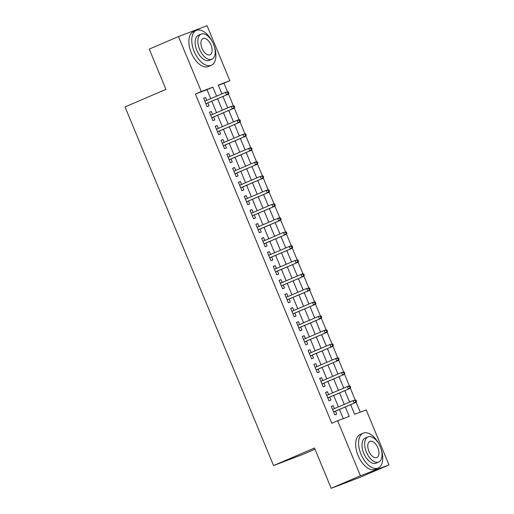 <?xml version="1.0" encoding="UTF-8"?>
<svg xmlns="http://www.w3.org/2000/svg" width="514" height="514" viewBox="0 0 514 514"><rect width="100%" height="100%" fill="white"/><g stroke="black" fill="none" stroke-linecap="round" stroke-linejoin="round"><path stroke-width="0.77" d="M314.986 449.197L302.142 454.704L273.57 465.568L125.018 106.925L165.945 89.378L149.259 49.1L178.493 36.565L207.058 25.7L229.835 80.685L218.257 85.093L221.9 93.882M227.567 91.833L223.988 83.197L229.835 80.685M360.263 412.177L356.048 402.019M355.238 400.046L350.246 388.006M349.43 386.04L344.444 373.999M343.628 372.027L338.642 359.986M337.826 358.02L332.841 345.98M332.025 344.007L327.039 331.967M326.223 330.001L321.231 317.96M320.415 315.988L315.429 303.947M314.613 301.981L309.627 289.941M308.811 287.968L303.825 275.928M303.009 273.962L298.024 261.922M297.208 259.949L292.215 247.909M291.399 245.943L286.414 233.902M285.598 231.93L280.612 219.889M279.796 217.923L274.81 205.883M273.994 203.91L269.008 191.87M268.192 189.904L263.2 177.863M262.391 175.891L257.398 163.85M256.582 161.884L251.597 149.844M250.781 147.871L245.795 135.831M244.979 133.865L239.993 121.824M239.177 119.852L234.191 107.811M233.375 105.845L228.383 93.805M350.632 404.672L354.628 414.316L366.206 409.915L388.982 464.9L360.417 475.765L337.64 420.78L349.224 416.372L345.318 406.947M360.417 475.765L331.183 488.3L359.749 477.435L388.982 464.9M334.421 408.585L333.226 405.713L331.299 406.445L334.781 414.849L336.709 414.117L335.488 411.168M328.613 394.579L327.424 391.7L325.497 392.439L328.979 400.843L330.907 400.11L329.686 397.155M322.811 380.566L321.623 377.694L319.695 378.426L323.171 386.83L325.105 386.098L323.884 383.148M317.009 366.559L315.821 363.681L313.887 364.42L317.369 372.823L319.303 372.091L318.076 369.136M311.208 352.546L310.019 349.674L308.085 350.407L311.568 358.811L313.501 358.078L312.274 355.129M305.406 338.54L304.211 335.661L302.283 336.4L305.766 344.804L307.693 344.072L306.472 341.116M299.598 324.527L298.409 321.655L296.482 322.387L299.964 330.791L301.891 330.059L300.671 327.11M293.796 310.52L292.607 307.642L290.68 308.381L294.162 316.785L296.09 316.052L294.869 313.097M287.994 296.507L286.806 293.635L284.872 294.368L288.354 302.778L290.288 302.039L289.061 299.09M282.192 282.501L281.004 279.622L279.07 280.361L282.552 288.765L284.486 288.033L283.259 285.077M276.391 268.488L275.196 265.616L273.268 266.348L276.75 274.759L278.678 274.02L277.457 271.071M270.589 254.481L269.394 251.609L267.466 252.342L270.949 260.746L272.876 260.013L271.655 257.058M264.781 240.468L263.592 237.596L261.665 238.329L265.147 246.739L267.074 246L265.854 243.051M258.979 226.462L257.79 223.59L255.856 224.322L259.339 232.726L261.273 231.994L260.045 229.038M253.177 212.449L251.988 209.577L250.055 210.31L253.537 218.72L255.471 217.981L254.244 215.032M247.375 198.443L246.187 195.571L244.253 196.303L247.735 204.707L249.663 203.974L248.442 201.019M241.574 184.43L240.379 181.558L238.451 182.29L241.933 190.7L243.861 189.962L242.64 187.012M235.765 170.423L234.577 167.551L232.649 168.284L236.132 176.688L238.059 175.955L236.838 173M229.964 156.41L228.775 153.538L226.847 154.271L230.323 162.681L232.257 161.942L231.037 158.993M224.162 142.404L222.973 139.532L221.039 140.264L224.522 148.668L226.456 147.936L225.228 144.98M218.36 128.391L217.171 125.519L215.237 126.251L218.72 134.662L220.654 133.923L219.427 130.974M212.558 114.384L211.363 111.512L209.436 112.245L212.918 120.649L214.846 119.916L213.625 116.961M221.007 91.627L221.932 93.869M224.451 100.05L222.999 96.446M226.809 105.64L227.734 107.876M230.253 114.057L228.801 110.452M232.611 119.646L233.536 121.889M236.054 128.063L234.609 124.465M238.412 133.659L239.338 135.895M241.863 142.076L240.411 138.472M244.214 147.666L245.146 149.908M247.664 156.083L246.212 152.485M250.022 161.679L250.948 163.915M253.466 170.095L252.014 166.491M255.824 175.685L256.749 177.921M259.268 184.102L257.816 180.504M261.626 189.698L262.551 191.934M265.07 198.115L263.624 194.51M267.428 203.705L268.353 205.941M270.872 212.121L269.426 208.523M273.23 217.711L274.161 219.953M276.68 226.134L275.228 222.53M279.031 231.724L279.963 233.96M282.482 240.141L281.029 236.543M284.84 245.731L285.765 247.973M288.283 254.154L286.831 250.549M290.641 259.743L291.566 261.979M294.085 268.16L292.633 264.562M296.443 273.75L297.368 275.992M299.887 282.173L298.441 278.569M302.245 287.763L303.176 289.999M305.695 296.18L304.243 292.582M308.047 301.769L308.978 304.012M311.497 310.193L310.045 306.588M313.855 315.782L314.78 318.018M317.299 324.199L315.847 320.601M319.657 329.789L320.582 332.031M323.1 338.212L321.648 334.608M325.458 343.802L326.384 346.038M328.902 352.219L327.457 348.62M331.228 357.828L332.185 360.051M334.71 366.231L333.258 362.627M337.062 371.821L337.994 374.057M340.512 380.238L339.06 376.64M342.87 385.828L343.795 388.07M346.314 394.251L344.862 390.646M223.988 83.197L218.36 85.337M348.672 399.841L349.597 402.076M352.116 408.257L350.664 404.659M210.74 98.669L207.007 89.654L195.423 94.062L331.793 423.285L337.64 420.78M343.275 418.634L339.471 409.459M338.405 406.876L333.67 395.446M332.603 392.869L327.868 381.439M326.795 378.857L322.06 367.426M320.993 364.85L316.258 353.42M315.191 350.837L310.456 339.407M309.389 336.831L304.654 325.401M303.588 322.818L298.852 311.388M297.779 308.811L293.051 297.381M291.978 294.798L287.242 283.368M286.176 280.792L281.441 269.362M280.374 266.779L275.639 255.349M274.572 252.772L269.837 241.342M268.771 238.759L264.035 227.329M262.962 224.753L258.227 213.323M257.161 210.74L252.425 199.31M251.359 196.733L246.624 185.303M245.557 182.721L240.822 171.291M239.755 168.714L235.02 157.284M233.947 154.708L229.212 143.271M228.145 140.695L223.41 129.265M222.344 126.688L217.608 115.252M216.542 112.675L211.807 101.245M206.756 100.371L205.561 97.499L203.634 98.232L207.116 106.642L209.044 105.903L207.823 102.954M331.183 488.3L314.497 448.022L273.57 465.568M195.423 94.062L201.27 91.55L178.493 36.565M216.587 96.157L212.854 87.149L201.27 91.55M344.251 404.37L339.516 392.94M338.45 390.364L333.714 378.934M332.642 376.351L327.906 364.921M326.84 362.344L322.105 350.914M321.038 348.331L316.303 336.901M315.236 334.325L310.501 322.895M309.434 320.312L304.699 308.882M303.626 306.305L298.897 294.875M297.824 292.293L293.089 280.862M292.023 278.286L287.287 266.856M286.221 264.273L281.486 252.843M280.419 250.267L275.684 238.837M274.617 236.254L269.882 224.824M268.809 222.247L264.074 210.817M263.007 208.234L258.272 196.804M257.206 194.228L252.47 182.798M251.404 180.215L246.669 168.785M245.602 166.208L240.867 154.778M239.794 152.195L235.059 140.765M233.992 138.189L229.257 126.759M228.19 124.176L223.455 112.746M222.389 110.169L217.653 98.739M222.967 96.459L227.702 107.889M228.769 110.471L233.504 121.902M234.57 124.478L239.306 135.908M240.372 138.491L245.107 149.921M246.18 152.497L250.909 163.927M251.982 166.51L256.717 177.94M257.784 180.517L262.519 191.947M263.586 194.53L268.321 205.96M269.387 208.536L274.123 219.966M275.189 222.549L279.924 233.979M280.997 236.556L285.733 247.986M286.799 250.569L291.534 261.999M292.601 264.575L297.336 276.005M298.403 278.588L303.138 290.018M304.204 292.594L308.94 304.025M310.013 306.607L314.741 318.037M315.814 320.614L320.55 332.044M321.616 334.627L326.351 346.057M327.418 348.633L332.153 360.063M333.22 362.646L337.955 374.076M339.028 376.653L343.757 388.083M344.83 390.659L349.565 402.096M207.007 89.654L212.854 87.149M203.666 98.315L205.561 97.499M209.468 112.322L211.363 111.512M215.27 126.335L217.171 125.519M221.071 140.341L222.973 139.532M226.88 154.354L228.775 153.538M232.681 168.361L234.577 167.551M238.483 182.374L240.379 181.558M244.285 196.38L246.187 195.571M250.087 210.393L251.988 209.577M255.895 224.4L257.79 223.59M261.697 238.412L263.592 237.596M267.498 252.419L269.394 251.609M273.3 266.432L275.196 265.616M279.102 280.438L281.004 279.622M284.91 294.451L286.806 293.635M290.712 308.458L292.607 307.642M296.514 322.471L298.409 321.655M302.316 336.477L304.211 335.661M308.117 350.49L310.019 349.674M313.919 364.497L315.821 363.681M319.727 378.503L321.623 377.694M325.529 392.516L327.424 391.7M331.331 406.523L333.226 405.713M205.921 103.764L227.901 94.345L205.902 103.712M228.113 93.542L228.884 93.246L228.3 91.845L227.529 92.141L228.113 93.542L226.513 94.872L225.466 92.353L204.855 101.187M227.529 92.141L225.466 92.353L228.3 91.845M227.901 94.345L228.884 93.246M212.224 41.467A18.96 10.319 66.8 0 0 196.361 30.416A18.96 10.319 66.8 0 0 194.176 51.509A18.96 10.319 66.8 0 0 211.299 65.265A18.96 10.319 66.8 0 0 214.229 46.151M196.361 30.416L193.437 31.669A18.96 10.319 66.8 0 0 191.253 52.762A18.96 10.319 66.8 0 0 208.376 66.518L211.299 65.265M211.897 59.232L209.211 60.389A13.653 7.427 -113.2 0 1 196.881 50.481A13.653 7.427 -113.2 0 1 198.449 35.293L201.141 34.142A13.653 7.427 66.8 0 0 199.573 49.331A13.653 7.427 66.8 0 0 211.897 59.232A13.653 7.427 66.8 0 0 213.471 44.043A13.653 7.427 66.8 0 0 201.141 34.142M202.041 48.393A8.796 4.787 66.8 0 0 209.988 54.773A8.796 4.787 66.8 0 0 210.997 44.981A8.796 4.787 66.8 0 0 203.056 38.601A8.796 4.787 66.8 0 0 202.041 48.393M379.062 444.244A18.96 10.319 66.8 0 0 363.192 433.193A18.96 10.319 66.8 0 0 361.014 454.286A18.96 10.319 66.8 0 0 378.137 468.042A18.96 10.319 66.8 0 0 381.067 448.928M363.192 433.193L360.269 434.446A18.96 10.319 66.8 0 0 358.091 455.539A18.96 10.319 66.8 0 0 375.214 469.295L378.137 468.042M378.734 462.009L376.042 463.165A13.653 7.427 -113.2 0 1 363.719 453.258A13.653 7.427 -113.2 0 1 365.287 438.069L367.973 436.919A13.653 7.427 66.8 0 0 366.405 452.108A13.653 7.427 66.8 0 0 378.734 462.009A13.653 7.427 66.8 0 0 380.302 446.82A13.653 7.427 66.8 0 0 367.973 436.919M368.879 451.17A8.796 4.787 66.8 0 0 376.82 457.55A8.796 4.787 66.8 0 0 377.835 447.758A8.796 4.787 66.8 0 0 369.887 441.378A8.796 4.787 66.8 0 0 368.879 451.17M211.729 117.777L233.703 108.351L211.704 117.719M233.915 107.554L234.686 107.259L234.108 105.858L233.33 106.154L233.915 107.554L232.315 108.884L231.274 106.359L210.656 115.2M233.33 106.154L231.274 106.359L234.108 105.858M233.703 108.351L234.686 107.259M217.531 131.783L239.511 122.364L217.506 131.732M239.717 121.561L240.488 121.265L239.909 119.865L239.138 120.16L239.717 121.561L238.117 122.891L237.076 120.372L216.465 129.207M239.138 120.16L237.076 120.372L238.464 119.839L239.909 119.865M239.511 122.364L240.488 121.265M223.333 145.796L245.313 136.371L223.307 145.738M245.519 135.574L246.29 135.278L245.711 133.878L244.94 134.173L245.519 135.574L243.925 136.904L242.878 134.379L222.266 143.22M244.94 134.173L242.878 134.379L245.711 133.878M245.313 136.371L246.29 135.278M229.135 159.803L251.115 150.384L229.115 159.745M251.32 149.58L252.091 149.285L251.513 147.884L250.742 148.18L251.32 149.58L249.727 150.91L248.68 148.392L228.068 157.226M250.742 148.18L248.68 148.392L250.067 147.859L251.513 147.884M251.115 150.384L252.091 149.285M234.937 173.816L256.916 164.39L234.917 173.758M257.122 163.593L257.899 163.298L257.315 161.897L256.544 162.186L257.122 163.593L255.529 164.917L254.481 162.398L233.87 171.233M256.544 162.186L254.481 162.398L255.876 161.871L257.315 161.897M256.916 164.39L257.899 163.298M240.745 187.822L262.718 178.403L240.719 187.764M262.93 177.6L263.701 177.304L263.117 175.904L262.346 176.199L262.93 177.6L261.33 178.93L260.29 176.405L239.672 185.246M262.346 176.199L260.29 176.405L263.117 175.904M262.718 178.403L263.701 177.304M246.547 201.835L268.526 192.409L246.521 201.777M268.732 191.613L269.503 191.317L268.925 189.917L268.147 190.206L268.732 191.613L267.132 192.936L266.091 190.418L245.48 199.252M268.147 190.206L266.091 190.418L267.479 189.891L268.925 189.917M268.526 192.409L269.503 191.317M252.348 215.841L274.328 206.422L252.323 215.784M274.534 205.619L275.305 205.324L274.727 203.923L273.956 204.219L274.534 205.619L272.934 206.949L271.893 204.424L251.282 213.265M273.956 204.219L271.893 204.424L274.727 203.923M274.328 206.422L275.305 205.324M258.15 229.854L280.13 220.429L258.124 229.797M280.336 219.626L281.107 219.337L280.528 217.936L279.757 218.225L280.336 219.626L278.742 220.956L277.695 218.437L257.084 227.272M279.757 218.225L277.695 218.437L279.083 217.91L280.528 217.936M280.13 220.429L281.107 219.337M263.952 243.861L285.932 234.442L263.933 243.803M286.137 233.639L286.915 233.343L286.33 231.942L285.559 232.238L286.137 233.639L284.544 234.969L283.497 232.444L262.885 241.284M285.559 232.238L283.497 232.444L286.33 231.942M285.932 234.442L286.915 233.343M269.76 257.874L291.734 248.448L269.734 257.816M291.946 247.645L292.717 247.356L292.132 245.955L291.361 246.245L291.946 247.645L290.346 248.975L289.298 246.457L268.687 255.291M291.361 246.245L289.298 246.457L290.693 245.93L292.132 245.955M291.734 248.448L292.717 247.356M275.562 271.88L297.542 262.461L275.536 271.822M297.747 261.658L298.518 261.363L297.94 259.962L297.163 260.257L297.747 261.658L296.148 262.988L295.107 260.463L274.489 269.304M297.163 260.257L295.107 260.463L297.94 259.962M297.542 262.461L298.518 261.363M281.364 285.893L303.344 276.468L281.338 285.835M303.549 275.665L304.32 275.375L303.742 273.975L302.971 274.264L303.549 275.665L301.949 276.995L300.908 274.476L280.297 283.31M302.971 274.264L300.908 274.476L302.296 273.949L303.742 273.975M303.344 276.468L304.32 275.375M287.165 299.9L309.145 290.481L287.14 299.842M309.351 289.678L310.122 289.382L309.544 287.981L308.773 288.277L309.351 289.678L307.757 291.008L306.71 288.482L286.099 297.323M308.773 288.277L306.71 288.482L309.544 287.981M309.145 290.481L310.122 289.382M292.967 313.913L314.947 304.487L292.948 313.855M315.153 303.684L315.924 303.395L315.345 301.994L314.574 302.283L315.153 303.684L313.559 305.014L312.512 302.495L291.901 311.33M314.574 302.283L312.512 302.495L313.9 301.969L315.345 301.994M314.947 304.487L315.924 303.395M298.769 327.919L320.749 318.5L298.75 327.861M320.954 317.697L321.732 317.401L321.147 316.001L320.376 316.296L320.954 317.697L319.361 319.027L318.314 316.502L297.702 325.343M320.376 316.296L318.314 316.502L321.147 316.001M320.749 318.5L321.732 317.401M304.577 341.932L326.551 332.507L304.551 341.874M326.763 331.703L327.534 331.414L326.955 330.014L326.178 330.303L326.763 331.703L325.163 333.033L324.122 330.515L303.504 339.349M326.178 330.303L324.122 330.515L325.51 329.988L326.955 330.014M326.551 332.507L327.534 331.414M310.379 355.939L332.359 346.52L310.353 355.881M332.564 345.716L333.335 345.421L332.757 344.02L331.986 344.316L332.564 345.716L330.965 347.046L329.924 344.521L309.312 353.362M331.986 344.316L329.924 344.521L332.757 344.02M332.359 346.52L333.335 345.421M316.181 369.951L338.161 360.526L316.155 369.894M338.366 359.723L339.137 359.434L338.559 358.033L337.788 358.322L338.366 359.723L336.773 361.053L335.726 358.534L315.114 367.369M337.788 358.322L335.726 358.534L337.113 358.007L338.559 358.033M338.161 360.526L339.137 359.434M321.982 383.958L343.962 374.539L321.963 383.9M344.168 373.736L344.939 373.44L344.361 372.04L343.59 372.335L344.168 373.736L342.575 375.066L341.527 372.541L320.916 381.382M343.59 372.335L341.527 372.541L344.361 372.04M343.962 374.539L344.939 373.44M327.784 397.971L349.764 388.545L327.765 397.913M349.97 387.742L350.747 387.453L350.162 386.053L349.391 386.342L349.97 387.742L348.376 389.072L347.329 386.554L326.718 395.388M349.391 386.342L347.329 386.554L348.723 386.027L350.162 386.053M349.764 388.545L350.747 387.453M333.592 411.977L355.566 402.552L333.567 411.92M355.778 401.755L356.549 401.46L355.964 400.059L355.193 400.355L355.778 401.755L354.178 403.085L353.131 400.56L332.519 409.401M355.193 400.355L353.131 400.56L355.964 400.059M355.566 402.552L356.549 401.46"/></g></svg>
